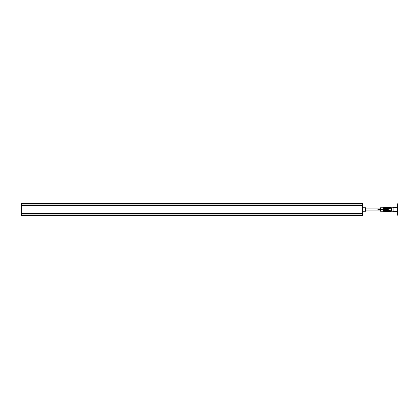<?xml version="1.0" encoding="UTF-8"?>
<svg xmlns="http://www.w3.org/2000/svg" width="419" height="419" viewBox="0 0 419 419"><rect width="100%" height="100%" fill="white"/><g stroke="black" fill="none" stroke-linecap="round" stroke-linejoin="round"><path stroke-width="0.63" d="M362.398 215.748L362.398 203.592L21.29 203.592L21.29 203.252L362.058 203.252L362.058 215.748L362.398 215.748L20.95 215.748L20.95 203.252L21.29 203.252L20.95 203.252M362.058 205.142L21.29 205.142M362.058 213.858L21.29 213.858L362.058 213.858M362.058 205.169L21.29 205.169M20.95 203.592L21.29 203.592L21.29 215.748M362.398 203.592L362.058 203.252M362.398 207.74L365.693 207.74L365.693 211.26L362.398 211.26M380.572 208.081L365.693 208.081M380.572 210.919L365.693 210.919M388.298 210.396L386.48 210.396M388.298 210.066L386.48 210.066M388.298 208.604L386.48 208.604M388.298 208.934L386.48 208.934M383.752 209.186L383.752 207.588L391.137 207.588L391.137 211.412L383.752 211.412L383.238 211.249L383.238 209.814M383.238 209.186L383.238 207.751L383.752 207.588M383.752 211.412L383.752 209.814M383.238 207.751L380.572 207.751L380.572 209.186M383.238 211.249L380.572 211.249L380.572 209.814M390.314 210.396L390.225 210.066L388.146 210.066L388.146 210.396L390.314 210.396M387.386 210.396L386.627 210.396L386.627 210.066L387.386 210.066M386.627 210.066L384.548 210.066L384.459 210.396L386.627 210.396M384.548 208.934L384.459 208.604L386.627 208.604L386.627 208.934L384.548 208.934M390.314 208.604L390.225 208.934L388.146 208.934L388.146 208.604L390.314 208.604M387.805 209.186L377.88 209.186L377.88 209.814L388.298 209.814L388.298 209.186L387.805 209.186L387.805 209.814M391.404 208.819L391.137 208.819M391.404 210.181L391.137 210.181M393.111 211.26L391.404 211.26L391.404 207.74L393.111 207.74M397.312 211.6L393.111 211.6L393.111 207.4L397.312 207.4M397.594 205.525L398.05 205.525L398.05 213.475L397.594 213.475M397.594 215.151L397.312 215.177L397.312 203.823L397.594 203.823L397.594 215.151M362.398 215.408L20.95 215.408M362.058 204.917L21.29 204.917M362.058 214.083L21.29 214.083M362.058 205.509L21.29 205.509M362.058 213.517L21.29 213.517M378.546 209.186L378.546 209.814"/></g></svg>
